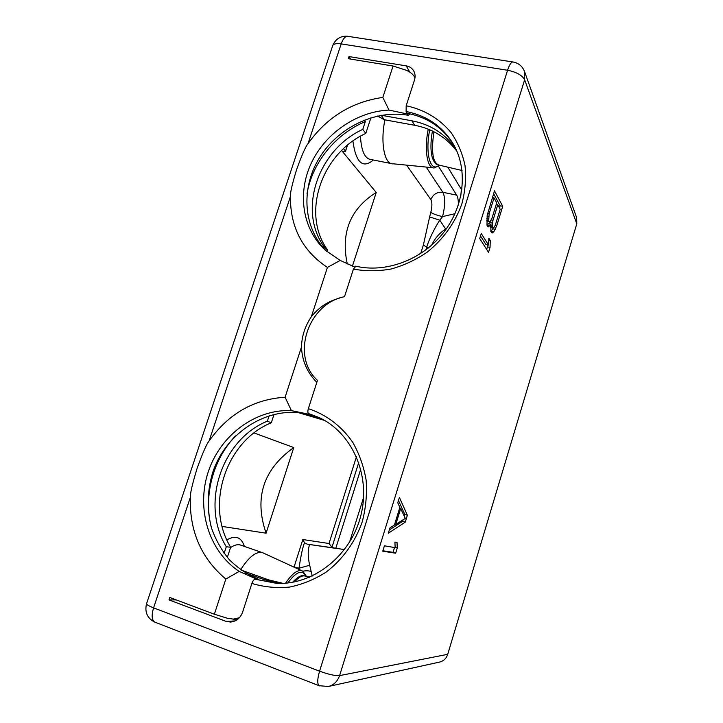 <?xml version="1.0" encoding="UTF-8"?>
<svg xmlns="http://www.w3.org/2000/svg" width="723" height="723" viewBox="0 0 723 723"><rect width="100%" height="100%" fill="white"/><g stroke="black" fill="none" stroke-linecap="round" stroke-linejoin="round"><path stroke-width="1.08" d="M447.718 654.324C446.344 658.436 443.651 661.012 439.665 662.06L328.369 686.479C333.637 685.223 337.379 681.599 339.593 675.616L524.645 79.783L576.791 223.823L447.718 654.324L339.593 675.616C335.382 675.942 328.712 674.469 319.575 671.188L507.582 70.258C509.236 65.187 510.926 62.422 512.652 61.934L513.447 62.061M332.453 46.408L332.806 45.341C333.872 43.787 336.665 43.299 341.202 43.886L507.582 70.258C516.475 72.056 522.16 75.228 524.645 79.783L524.591 71.658L576.683 217.768L576.791 223.823M350.709 59.105L349.01 56.575L406.199 65.865C409.589 66.471 412.101 68.179 413.755 70.99C415.246 73.764 415.481 76.81 414.46 80.126L406.181 105.766C424.347 109.67 439.295 118.59 451.044 132.517C457.776 142.413 462.44 153.439 465.025 165.576C466.29 178.102 465.269 190.755 461.952 203.543C455.391 222.413 443.226 239.412 427.148 252.2C415.842 259.864 403.814 265.477 391.053 269.028C378.183 271.288 365.639 271.315 353.42 269.092L355.879 266.2M349.01 56.575L348.305 58.708L393.068 66.019L382.829 97.415L389.019 110.077L407.673 114.053L407.871 113.43M354.496 266.923L340.19 260.416L327.42 267.42C302.539 250.854 290.203 227.23 290.42 196.548C290.068 193.276 292.128 184.302 296.593 169.616C301.862 155.047 305.666 146.417 307.989 143.714C326.715 117.343 351.667 101.916 382.829 97.415M311.975 414.866L291.405 410.619L285.097 397.252C253.764 399.204 228.423 413.791 209.101 440.994C206.715 443.714 202.729 452.806 197.144 468.269C192.327 484.049 190.059 493.764 190.33 497.415C189.426 531.17 201.265 558.382 225.838 579.06L214.37 614.225L169.806 597.487L169.001 599.9L225.956 621.337L234.993 620.976M319.711 417.849L308.604 413.592C307.709 412.887 307.618 411.242 308.341 408.667C326.127 414.487 341.645 426.172 352.797 442.422C359.358 453.981 363.805 466.57 366.145 480.199C367.157 494.125 365.865 507.98 362.259 521.744C355.264 541.925 342.684 559.485 326.263 572.02C314.74 579.376 302.539 584.392 289.652 587.058C276.683 588.287 264.094 587.085 251.875 583.452L242.63 612.092C240.352 618.156 236.313 621.482 230.52 622.069L225.956 621.337M308.341 408.667L317.478 380.37C290.529 356.222 307.871 303.633 344.5 296.701L353.42 269.092M236.177 620.361L232.815 619.096M245.314 572.923L264.22 579.656L280.876 583.416M301.455 412.869L322.792 419.43M381.41 115.273L411.893 120.795C430.537 124.365 445.205 133.782 455.906 149.028M169.001 599.9L176.295 599.927M456.927 151.297C446.344 137.325 432.273 128.649 414.713 125.287L384.256 119.729L377.632 116.014M297.804 412.462L324.618 420.443M283.018 583.353L268.622 579.873L264.22 579.656M240.958 570.031L268.622 579.873M363.624 497.343L349.48 542.377M431.622 245.224C434.731 238.572 439.385 233.158 445.603 229.001L446.733 228.269M428.242 248.07L426.706 247.221C428.387 240.858 434.532 227.899 439.801 220.208L442.566 216.602L455.011 213.692M445.603 229.001L439.801 220.208L429.625 216.927L430.809 212.372C432.227 206.507 432.246 202.259 430.863 199.611L406.624 165.142M425.847 249.932L426.706 247.221L423.398 244.943L429.625 216.927M344.519 549.607L333.637 547.917L331.993 547.257L329.01 543.506L356.457 456.692M333.637 547.917L307.194 544.157L304.51 542.765L302.838 539.53L329.01 543.506M360.759 469.073L335.761 548.368L307.194 544.157M312.237 576.023L309.688 565.241C307.781 556.882 307.736 550.013 309.561 544.654M302.801 571.179C306.606 570.537 309.408 570.718 311.215 571.721M222.115 526.425L266.091 533.185L293.773 447.555L254.071 432.95M352.417 266.145L376.222 192.481L342.142 151.134L345.477 151.351L347.121 145.513M384.916 119.846C380.162 142.657 384.473 164.392 392.824 163.859M343.561 148.658L345.359 150.863M341.627 150.511L342.142 151.134M327.139 251.794L327.682 250.122C300.994 213.845 321.166 153.701 365.793 133.421L370.908 117.768M376.222 192.481C350.275 208.82 340.632 232.652 347.284 263.994M327.682 250.122L324.302 247.04L323.859 248.396M269.182 415.58L267.347 421.193L271.297 422.792L274.089 414.243M307.031 193.647C312.2 162.774 335.427 134.008 365.323 121.6L362.783 129.372L365.793 133.421M324.302 247.04C297.433 210.492 317.804 149.86 362.783 129.372M365.323 121.6L364.229 120.099M235.481 435.915C213.131 459.367 203.344 495.391 211.224 527.022M267.347 421.193C221.834 439.485 200.135 504.085 226.281 546.76L224.112 553.384M271.297 422.792C226.145 440.903 204.672 504.952 230.655 547.248L226.281 546.76M227.32 557.442L230.655 547.248M293.773 447.555C263.226 469.363 253.999 497.912 266.091 533.185M302.024 570.809L262.82 552.797C256.484 550.89 249.083 556.556 240.614 569.787M306.118 576.367C302.53 569.209 296.421 571.414 287.79 582.973M239.367 617.758L233.357 619.087L227.564 618.319L214.37 614.225M225.838 579.06L239.177 571.405L257.533 579.53M251.875 583.452C252.842 580.822 253.927 579.412 255.138 579.204L277.325 583.398M291.405 410.619C255.553 408.893 220.388 435.101 208.269 471.776C196.005 508.386 208.604 551.251 239.177 571.405M327.42 267.42L311.333 316.764C305.079 326.037 301.789 336.123 301.464 347.022L285.097 397.252M301.464 347.022C302.106 360.858 307.23 372.634 316.837 382.359M258.87 579.973L258.816 579.385L257.596 579.331M311.794 415.074C271.785 403.28 226.435 430.321 212.58 472.887C207.103 491.441 206.778 509.905 211.595 528.278C215.743 539.936 221.672 550.429 229.372 559.765C237.975 568.206 247.79 574.74 258.816 579.385M339.177 298.265C328.106 301.22 318.825 307.383 311.333 316.764M340.19 260.416L325.278 250.167C302.594 229.444 297.135 193.9 310.989 163.769C324.826 133.628 356.611 111.505 389.019 110.077M146.661 603.389L146.498 603.868C146.778 604.762 149.137 606.091 153.583 607.853L319.575 671.188C317.298 679.087 317.162 683.931 319.186 685.711L328.369 686.479M447.79 167.158L461.373 189.381L460.786 196.15M438.409 166.2L456.683 195.12C457.894 197.153 458.445 200.488 458.355 205.124M429.733 129.788C424.835 153.737 430.61 173.24 439.168 165.142M414.984 77.804L414.785 77.433C413.158 74.225 410.049 71.749 405.458 69.986L393.068 66.019M454.035 145.359C443.262 127.917 427.655 117.234 407.203 113.312L406.109 111.559L406.181 105.766M407.673 114.053L408.45 115.3L410.131 113.891M327.067 251.731C303.443 228.811 300.443 189.399 318.888 158.698C337.216 127.953 374.894 109.3 408.45 115.3M319.611 685.883L154.704 622.096C151.758 620.018 151.387 615.273 153.583 607.853L190.33 497.415M405.26 522.123L407.383 515.246L399.412 497.46L397.758 502.81L399.891 507.356L394.406 525.061L389.995 527.844L388.323 533.231L405.26 522.123L402.648 521.292L403.109 519.783M382.747 551.215L395.662 553.194L397.27 548.007L397.026 542.467L394.903 542.069L395.156 547.645L384.419 545.811L382.747 551.215M490.917 224.293L490.854 231.649L492.363 232.933L493.827 231.685L496.773 225.612L502.729 206.308L494.496 190.854L487.175 215.391L486.986 225.224L487.917 226.778L490.23 225.63L490.917 224.293L488.269 223.741L487.573 225.07L490.23 225.63M479.701 238.572L488.531 252.3L490.04 247.438L490.284 240.542L488.829 238.201L488.585 245.142L481.265 233.529L479.701 238.572M404.238 516.141L404.772 514.415L398.472 500.506M407.383 515.246L404.772 514.415M389.345 529.932L402.648 521.292M395.77 524.437L400.687 508.558L405.296 518.4L395.77 524.437L394.704 524.094M400.687 508.558L399.62 508.224M382.892 550.763L393.059 552.336L394.541 547.537M395.662 553.194L393.059 552.336M397.27 548.007L395.138 547.302M488.73 226.877L487.871 226.688M487.121 225.449L487.573 225.07M502.729 206.308L500.126 205.775L493.619 193.692M496.773 225.612L495.183 225.278M499.476 207.872L500.126 205.775M495.354 229.345L492.743 228.793L493.167 227.691M493.827 231.685L491.215 231.134L492.743 228.793M492.363 232.933L491.513 232.752M489.67 224.031L489.959 221.59M500.217 209.236L495.472 224.609L494.55 226.733L493.692 227.754L492.905 227.664L492.264 225.323L492.987 220.307L497.786 204.772L500.217 209.236M492.905 227.664L490.583 227.167M492.544 227.049L490.592 226.642M492.264 225.323L490.8 225.016M492.408 223.073L489.76 222.512M492.987 220.307L491.242 219.937M497.786 204.772L496.231 204.446M488.712 220.56L489.146 213.665L494.044 197.867L496.728 202.82L491.902 218.427L490.077 221.609L486.696 220.135M489.272 221.5L486.696 220.958M488.414 218.78L486.841 218.454M488.558 216.475L487.085 216.177M489.146 213.665L487.673 213.357M494.044 197.867L492.417 197.542M488.585 245.142L485.973 244.573L480.497 235.987M490.284 240.542L488.757 240.217M490.04 247.438L487.429 246.868L487.501 244.907M486.651 249.381L487.429 246.868M304.51 542.765C302.747 547.067 300.913 555.562 298.997 568.233L309.688 565.241M299.06 569.444L298.997 568.233L294.071 567.004L302.838 539.53M307.989 143.714L341.202 43.886C342.883 39.123 344.898 36.566 347.248 36.222L348.396 36.403M409.76 72.065L406.199 65.865M461.988 188.992L461.021 188.793M433.927 131.749C431.044 151.812 432.743 162.937 439.006 165.106L462.033 170.492M384.256 119.729L381.238 115.309M414.713 125.287L411.893 120.795M320.316 419.042L316.484 417.261M309.281 577.343L305.269 576.104C302.377 575.147 298.825 577.081 294.595 581.898M306.489 576.294L309.851 577.099L306.489 576.303M456.683 195.12L442.865 192.309C445.377 197.424 445.278 205.513 442.566 216.602C436.972 215.309 433.059 213.909 430.809 212.372M331.993 547.257L358.744 462.512M420.669 253.565L423.398 244.943M352.896 141.048C355.879 162.639 362.702 168.956 373.366 160.027M244.365 546.398C241.419 537.144 235.581 534.966 226.85 539.873M360.452 136.231C361.292 151.008 364.826 158.789 371.062 159.566L391.007 163.497M262.232 552.589L240.922 545.205C238.003 544.067 234.541 544.862 230.538 547.6M306.552 576.502L302.684 571.107C298.138 569.046 292.435 573.077 285.567 583.19M308.604 413.592L319.051 417.533C351.64 432.435 371.035 474.668 360.976 515.047C351.161 555.463 313.448 585.205 276.638 583.371L255.138 579.204M209.092 440.994L290.42 196.548M430.863 199.611C433.158 194.18 437.162 191.74 442.865 192.309L426.172 167.067M428.233 129.164C423.949 150.077 427.356 169.281 434.433 167.881L439.539 165.233M406.109 111.559C427.085 115.599 442.955 126.661 453.701 144.763C468.152 170.158 464.302 206.778 442.81 233.511C421.373 260.253 385.169 273.276 355.698 266.154M155.318 622.34L154.704 622.096C147.329 618.273 144.6 612.2 146.498 603.868L332.806 45.35M524.591 71.658C522.404 66.118 518.427 62.874 512.652 61.934L347.248 36.222C340.488 35.933 335.671 38.97 332.806 45.341M432.417 130.999C430.501 142.015 430.465 150.899 432.309 157.668C434.062 162.295 435.897 164.69 437.822 164.853M292.571 582.286C297.677 576.773 301.789 574.668 304.898 575.987M345.522 151.224L347.501 145.196M233.357 619.087L238.183 618.915M432.761 167.718L393.439 163.832"/></g></svg>
